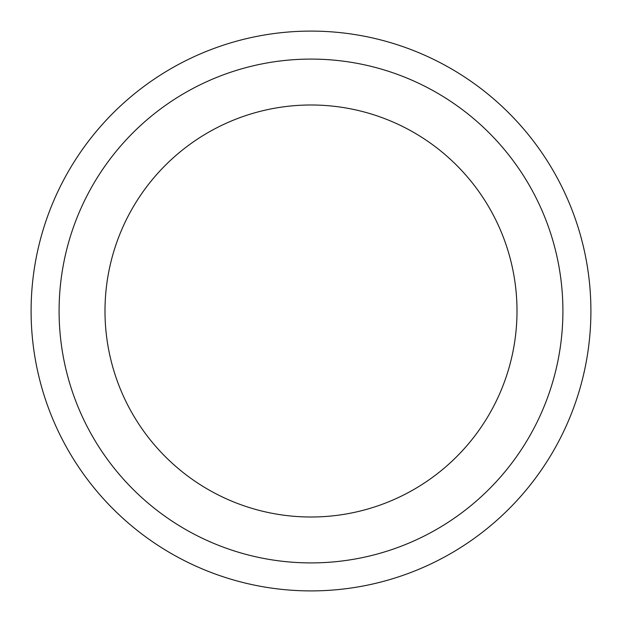 <?xml version="1.0" encoding="UTF-8"?>
<svg xmlns="http://www.w3.org/2000/svg" width="622" height="622" viewBox="0 0 622 622"><rect width="100%" height="100%" fill="white"/><g stroke="black" fill="none" stroke-linecap="round" stroke-linejoin="round"><path stroke-width="0.93" d="M311 31.1A279.9 279.9 0 0 0 68.599 450.95A279.9 279.9 0 0 0 553.401 450.95A279.9 279.9 0 0 0 311 31.1M311 59.09A251.91 251.91 0 0 0 92.841 436.955A251.91 251.91 0 0 0 529.159 436.955A251.91 251.91 0 0 0 311 59.09M311 104.994A206.006 206.006 0 0 0 132.595 414.003A206.006 206.006 0 0 0 489.405 414.003A206.006 206.006 0 0 0 311 104.994"/></g></svg>
